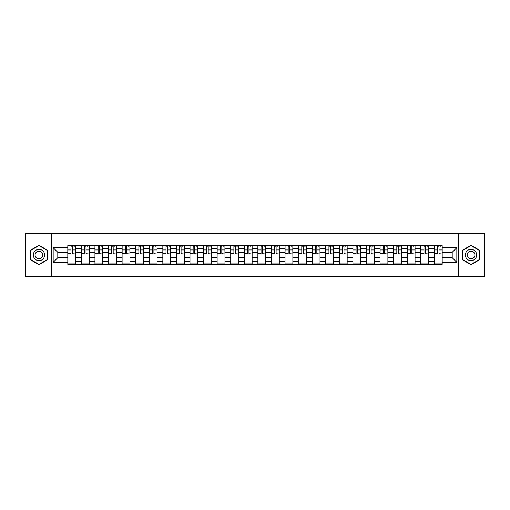 <?xml version="1.0" encoding="UTF-8"?>
<svg xmlns="http://www.w3.org/2000/svg" width="510" height="510" viewBox="0 0 510 510"><rect width="100%" height="100%" fill="white"/><g stroke="black" fill="none" stroke-linecap="round" stroke-linejoin="round"><path stroke-width="0.76" d="M458.567 276.758L484.5 276.758L484.5 233.242L25.5 233.242L25.5 276.758L458.567 276.758L458.567 233.242M81.377 264.358L81.377 248.3L75.627 248.3L75.627 264.358M75.627 248.3L75.627 245.641M81.377 248.3L81.377 245.641M89.205 245.641L89.205 264.358M94.949 264.358L94.949 245.641M102.784 245.641L102.784 264.358M108.528 264.358L108.528 245.641M116.363 245.641L116.363 264.358M122.107 264.358L122.107 245.641M129.935 245.641L129.935 264.358M135.679 264.358L135.679 245.641M143.514 245.641L143.514 264.358M149.258 264.358L149.258 245.641M157.093 245.641L157.093 264.358M162.837 264.358L162.837 245.641M170.665 245.641L170.665 264.358M176.409 264.358L176.409 245.641M184.244 245.641L184.244 264.358M189.988 264.358L189.988 245.641M197.823 245.641L197.823 264.358M203.566 264.358L203.566 245.641M211.395 245.641L211.395 264.358M217.139 264.358L217.139 245.641M224.974 245.641L224.974 264.358M230.718 264.358L230.718 245.641M238.552 245.641L238.552 264.358M244.296 264.358L244.296 245.641M252.125 245.641L252.125 264.358M257.875 264.358L257.875 245.641M265.704 245.641L265.704 264.358M271.447 264.358L271.447 245.641M279.282 245.641L279.282 264.358M285.026 264.358L285.026 245.641M292.861 245.641L292.861 264.358M298.605 264.358L298.605 245.641M306.433 245.641L306.433 264.358M312.177 264.358L312.177 245.641M320.012 245.641L320.012 264.358M325.756 264.358L325.756 245.641M333.591 245.641L333.591 264.358M339.335 264.358L339.335 245.641M347.163 245.641L347.163 264.358M352.907 264.358L352.907 245.641M360.742 245.641L360.742 264.358M366.486 264.358L366.486 245.641M374.321 245.641L374.321 264.358M380.065 264.358L380.065 245.641M387.893 245.641L387.893 264.358M393.637 264.358L393.637 245.641M401.472 245.641L401.472 264.358M407.216 264.358L407.216 245.641M415.051 245.641L415.051 264.358M420.795 264.358L420.795 245.641M428.623 245.641L428.623 264.358M434.373 264.358L434.373 245.641M434.373 257.697L428.623 257.697M420.795 257.697L415.051 257.697M407.216 257.697L401.472 257.697M393.637 257.697L387.893 257.697M380.065 257.697L374.321 257.697M366.486 257.697L360.742 257.697M352.907 257.697L347.163 257.697M339.335 257.697L333.591 257.697M325.756 257.697L320.012 257.697M312.177 257.697L306.433 257.697M298.605 257.697L292.861 257.697M285.026 257.697L279.282 257.697M271.447 257.697L265.704 257.697M257.875 257.697L252.125 257.697M244.296 257.697L238.552 257.697M230.718 257.697L224.974 257.697M217.139 257.697L211.395 257.697M203.566 257.697L197.823 257.697M189.988 257.697L184.244 257.697M176.409 257.697L170.665 257.697M162.837 257.697L157.093 257.697M149.258 257.697L143.514 257.697M135.679 257.697L129.935 257.697M122.107 257.697L116.363 257.697M108.528 257.697L102.784 257.697M94.949 257.697L89.205 257.697M81.377 257.697L75.627 257.697M434.373 252.303L428.623 252.303M420.795 252.303L415.051 252.303M407.216 252.303L401.472 252.303M393.637 252.303L387.893 252.303M380.065 252.303L374.321 252.303M366.486 252.303L360.742 252.303M352.907 252.303L347.163 252.303M339.335 252.303L333.591 252.303M325.756 252.303L320.012 252.303M312.177 252.303L306.433 252.303M298.605 252.303L292.861 252.303M285.026 252.303L279.282 252.303M271.447 252.303L265.704 252.303M257.875 252.303L252.125 252.303M244.296 252.303L238.552 252.303M230.718 252.303L224.974 252.303M217.139 252.303L211.395 252.303M203.566 252.303L197.823 252.303M189.988 252.303L184.244 252.303M176.409 252.303L170.665 252.303M162.837 252.303L157.093 252.303M149.258 252.303L143.514 252.303M135.679 252.303L129.935 252.303M122.107 252.303L116.363 252.303M108.528 252.303L102.784 252.303M94.949 252.303L89.205 252.303M81.377 252.303L75.627 252.303M57.789 257.697L67.798 257.697L67.798 252.303L57.789 252.303L57.789 257.697L53.174 262.312L53.174 247.688L67.798 247.688L67.798 252.303M442.202 252.303L442.202 257.697L452.211 257.697L452.211 252.303L442.202 252.303L442.202 245.641L67.798 245.641L67.798 247.688M442.202 247.688L456.826 247.688L456.826 262.312L442.202 262.312L442.202 257.697M67.798 257.697L67.798 264.358L442.202 264.358L442.202 262.312M67.798 262.312L53.174 262.312M51.434 276.758L51.434 233.242M47.385 250.149L38.989 245.304L30.594 250.149L30.594 259.851L38.989 264.696L47.385 259.851L47.385 250.149M479.406 250.149L471.01 245.304L462.615 250.149L462.615 259.851L471.01 264.696L479.406 259.851L479.406 250.149M75.627 263.052L67.798 263.052M70.973 246.948L72.452 246.948M89.205 263.052L81.377 263.052M84.552 246.948L86.031 246.948M102.784 263.052L94.949 263.052M98.124 246.948L99.609 246.948M116.363 263.052L108.528 263.052M111.703 246.948L113.182 246.948M129.935 263.052L122.107 263.052M125.281 246.948L126.76 246.948M143.514 263.052L135.679 263.052M138.86 246.948L140.339 246.948M157.093 263.052L149.258 263.052M152.433 246.948L153.912 246.948M170.665 263.052L162.837 263.052M166.011 246.948L167.49 246.948M184.244 263.052L176.409 263.052M179.59 246.948L181.069 246.948M197.823 263.052L189.988 263.052M193.162 246.948L194.641 246.948M211.395 263.052L203.566 263.052M206.741 246.948L208.22 246.948M224.974 263.052L217.139 263.052M220.32 246.948L221.799 246.948M238.552 263.052L230.718 263.052M233.892 246.948L235.378 246.948M252.125 263.052L244.296 263.052M247.471 246.948L248.95 246.948M265.704 263.052L257.875 263.052M261.05 246.948L262.529 246.948M279.282 263.052L271.447 263.052M274.622 246.948L276.108 246.948M292.861 263.052L285.026 263.052M288.201 246.948L289.68 246.948M306.433 263.052L298.605 263.052M301.78 246.948L303.259 246.948M320.012 263.052L312.177 263.052M315.358 246.948L316.837 246.948M333.591 263.052L325.756 263.052M328.931 246.948L330.41 246.948M347.163 263.052L339.335 263.052M342.51 246.948L343.989 246.948M360.742 263.052L352.907 263.052M356.088 246.948L357.567 246.948M374.321 263.052L366.486 263.052M369.661 246.948L371.14 246.948M387.893 263.052L380.065 263.052M383.239 246.948L384.719 246.948M401.472 263.052L393.637 263.052M396.818 246.948L398.297 246.948M415.051 263.052L407.216 263.052M410.391 246.948L411.876 246.948M428.623 263.052L420.795 263.052M423.969 246.948L425.448 246.948M442.202 263.052L434.373 263.052M437.548 246.948L439.027 246.948M53.174 247.688L57.789 252.303M452.211 257.697L456.826 262.312M452.211 252.303L456.826 247.688M72.452 253.699L75.588 253.999L72.452 253.999L72.452 245.731L75.588 245.731L73.848 245.731M75.588 253.699L75.588 245.731M70.973 246.865L72.452 246.865M73.848 246.865L74.454 246.865M69.583 245.731L67.843 245.731L67.843 253.999L70.973 253.999L70.973 245.731L69.711 245.731M67.843 245.731L73.714 245.731M86.031 253.699L89.161 253.999L86.031 253.999L86.031 245.731L89.161 245.731L87.42 245.731M89.161 253.699L89.161 245.731M84.552 246.865L86.031 246.865M87.42 246.865L88.032 246.865M83.155 245.731L81.415 245.731L81.415 253.999L84.552 253.999L84.552 245.731L83.289 245.731M81.415 245.731L87.293 245.731M99.609 253.699L102.739 253.999L99.609 253.999L99.609 245.731L102.739 245.731L100.999 245.731M102.739 253.699L102.739 245.731M98.124 246.865L99.609 246.865M100.999 246.865L101.611 246.865M96.734 245.731L94.994 245.731L94.994 253.999L98.124 253.999L98.124 245.731L96.868 245.731M94.994 245.731L100.872 245.731M34.093 257.83A5.655 5.655 0 0 0 41.82 259.896A5.655 5.655 0 0 0 43.892 252.169A5.655 5.655 0 0 0 36.159 250.104A5.655 5.655 0 0 0 34.093 257.83M35.636 256.938A3.876 3.876 0 0 0 40.928 258.353A3.876 3.876 0 0 0 42.343 253.062A3.876 3.876 0 0 0 37.051 251.647A3.876 3.876 0 0 0 35.636 256.938M38.989 245.603L47.124 250.302L47.124 259.698L38.989 264.397L30.855 259.698L30.855 250.302L38.989 245.603M466.108 257.83A5.655 5.655 0 0 0 473.841 259.896A5.655 5.655 0 0 0 475.906 252.169A5.655 5.655 0 0 0 468.18 250.104A5.655 5.655 0 0 0 466.108 257.83M467.657 256.938A3.876 3.876 0 0 0 472.948 258.353A3.876 3.876 0 0 0 474.364 253.062A3.876 3.876 0 0 0 469.072 251.647A3.876 3.876 0 0 0 467.657 256.938M471.01 245.603L479.145 250.302L479.145 259.698L471.01 264.397L462.876 259.698L462.876 250.302L471.01 245.603M113.182 253.699L116.318 253.999L113.182 253.999L113.182 245.731L116.318 245.731L114.578 245.731M116.318 253.699L116.318 245.731M111.703 246.865L113.182 246.865M114.578 246.865L115.183 246.865M110.313 245.731L108.573 245.731L108.573 253.999L111.703 253.999L111.703 245.731L110.441 245.731M108.573 245.731L114.444 245.731M126.76 253.699L129.891 253.999L126.76 253.999L126.76 245.731L129.891 245.731L128.15 245.731M129.891 253.699L129.891 245.731M125.281 246.865L126.76 246.865M128.15 246.865L128.762 246.865M123.885 245.731L122.145 245.731L122.145 253.999L125.281 253.999L125.281 245.731L124.019 245.731M122.145 245.731L128.023 245.731M140.339 253.699L143.469 253.999L140.339 253.999L140.339 245.731L143.469 245.731L141.729 245.731M143.469 253.699L143.469 245.731M138.86 246.865L140.339 246.865M141.729 246.865L142.341 246.865M137.464 245.731L135.724 245.731L135.724 253.999L138.86 253.999L138.86 245.731L137.598 245.731M135.724 245.731L141.601 245.731M153.912 253.699L157.048 253.999L153.912 253.999L153.912 245.731L157.048 245.731L155.308 245.731M157.048 253.699L157.048 245.731M152.433 246.865L153.912 246.865M155.308 246.865L155.913 246.865M151.043 245.731L149.302 245.731L149.302 253.999L152.433 253.999L152.433 245.731L151.17 245.731M149.302 245.731L155.174 245.731M167.49 253.699L170.627 253.999L167.49 253.999L167.49 245.731L170.627 245.731L168.88 245.731M170.627 253.699L170.627 245.731M166.011 246.865L167.49 246.865M168.88 246.865L169.492 246.865M164.622 245.731L162.875 245.731L162.875 253.999L166.011 253.999L166.011 245.731L164.749 245.731M162.875 245.731L168.753 245.731M181.069 253.699L184.199 253.999L181.069 253.999L181.069 245.731L184.199 245.731L182.459 245.731M184.199 253.699L184.199 245.731M179.59 246.865L181.069 246.865M182.459 246.865L183.071 246.865M178.194 245.731L176.454 245.731L176.454 253.999L179.59 253.999L179.59 245.731L178.328 245.731M176.454 245.731L182.331 245.731M194.641 253.699L197.778 253.999L194.641 253.999L194.641 245.731L197.778 245.731L196.038 245.731M197.778 253.699L197.778 245.731M193.162 246.865L194.641 246.865M196.038 246.865L196.643 246.865M191.773 245.731L190.032 245.731L190.032 253.999L193.162 253.999L193.162 245.731L191.9 245.731M190.032 245.731L195.904 245.731M208.22 253.699L211.357 253.999L208.22 253.999L208.22 245.731L211.357 245.731L209.616 245.731M211.357 253.699L211.357 245.731M206.741 246.865L208.22 246.865M209.616 246.865L210.222 246.865M205.351 245.731L203.611 245.731L203.611 253.999L206.741 253.999L206.741 245.731L205.479 245.731M203.611 245.731L209.482 245.731M221.799 253.699L224.929 253.999L221.799 253.999L221.799 245.731L224.929 245.731L223.189 245.731M224.929 253.699L224.929 245.731M220.32 246.865L221.799 246.865M223.189 246.865L223.801 246.865M218.924 245.731L217.183 245.731L217.183 253.999L220.32 253.999L220.32 245.731L219.058 245.731M217.183 245.731L223.061 245.731M235.378 253.699L238.508 253.999L235.378 253.999L235.378 245.731L238.508 245.731L236.767 245.731M238.508 253.699L238.508 245.731M233.892 246.865L235.378 246.865M236.767 246.865L237.373 246.865M232.503 245.731L230.762 245.731L230.762 253.999L233.892 253.999L233.892 245.731L232.63 245.731M230.762 245.731L236.634 245.731M248.95 253.699L252.087 253.999L248.95 253.999L248.95 245.731L252.087 245.731L250.346 245.731M252.087 253.699L252.087 245.731M247.471 246.865L248.95 246.865M250.346 246.865L250.952 246.865M246.081 245.731L244.341 245.731L244.341 253.999L247.471 253.999L247.471 245.731L246.209 245.731M244.341 245.731L250.212 245.731M262.529 253.699L265.659 253.999L262.529 253.999L262.529 245.731L265.659 245.731L263.919 245.731M265.659 253.699L265.659 245.731M261.05 246.865L262.529 246.865M263.919 246.865L264.531 246.865M259.654 245.731L257.913 245.731L257.913 253.999L261.05 253.999L261.05 245.731L259.788 245.731M257.913 245.731L263.791 245.731M276.108 253.699L279.238 253.999L276.108 253.999L276.108 245.731L279.238 245.731L277.497 245.731M279.238 253.699L279.238 245.731M274.622 246.865L276.108 246.865M277.497 246.865L278.109 246.865M273.233 245.731L271.492 245.731L271.492 253.999L274.622 253.999L274.622 245.731L273.366 245.731M271.492 245.731L277.37 245.731M289.68 253.699L292.816 253.999L289.68 253.999L289.68 245.731L292.816 245.731L291.076 245.731M292.816 253.699L292.816 245.731M288.201 246.865L289.68 246.865M291.076 246.865L291.682 246.865M286.811 245.731L285.071 245.731L285.071 253.999L288.201 253.999L288.201 245.731L286.939 245.731M285.071 245.731L290.942 245.731M303.259 253.699L306.389 253.999L303.259 253.999L303.259 245.731L306.389 245.731L304.648 245.731M306.389 253.699L306.389 245.731M301.78 246.865L303.259 246.865M304.648 246.865L305.26 246.865M300.384 245.731L298.643 245.731L298.643 253.999L301.78 253.999L301.78 245.731L300.517 245.731M298.643 245.731L304.521 245.731M316.837 253.699L319.968 253.999L316.837 253.999L316.837 245.731L319.968 245.731L318.227 245.731M319.968 253.699L319.968 245.731M315.358 246.865L316.837 246.865M318.227 246.865L318.839 246.865M313.962 245.731L312.222 245.731L312.222 253.999L315.358 253.999L315.358 245.731L314.096 245.731M312.222 245.731L318.1 245.731M330.41 253.699L333.546 253.999L330.41 253.999L330.41 245.731L333.546 245.731L331.806 245.731M333.546 253.699L333.546 245.731M328.931 246.865L330.41 246.865M331.806 246.865L332.412 246.865M327.541 245.731L325.801 245.731L325.801 253.999L328.931 253.999L328.931 245.731L327.669 245.731M325.801 245.731L331.672 245.731M343.989 253.699L347.125 253.999L343.989 253.999L343.989 245.731L347.125 245.731L345.378 245.731M347.125 253.699L347.125 245.731M342.51 246.865L343.989 246.865M345.378 246.865L345.99 246.865M341.12 245.731L339.373 245.731L339.373 253.999L342.51 253.999L342.51 245.731L341.247 245.731M339.373 245.731L345.251 245.731M357.567 253.699L360.697 253.999L357.567 253.999L357.567 245.731L360.697 245.731L358.957 245.731M360.697 253.699L360.697 245.731M356.088 246.865L357.567 246.865M358.957 246.865L359.569 246.865M354.692 245.731L352.952 245.731L352.952 253.999L356.088 253.999L356.088 245.731L354.826 245.731M352.952 245.731L358.83 245.731M371.14 253.699L374.276 253.999L371.14 253.999L371.14 245.731L374.276 245.731L372.536 245.731M374.276 253.699L374.276 245.731M369.661 246.865L371.14 246.865M372.536 246.865L373.142 246.865M368.271 245.731L366.531 245.731L366.531 253.999L369.661 253.999L369.661 245.731L368.398 245.731M366.531 245.731L372.402 245.731M384.719 253.699L387.855 253.999L384.719 253.999L384.719 245.731L387.855 245.731L386.115 245.731M387.855 253.699L387.855 245.731M383.239 246.865L384.719 246.865M386.115 246.865L386.72 246.865M381.85 245.731L380.109 245.731L380.109 253.999L383.239 253.999L383.239 245.731L381.977 245.731M380.109 245.731L385.981 245.731M398.297 253.699L401.427 253.999L398.297 253.999L398.297 245.731L401.427 245.731L399.687 245.731M401.427 253.699L401.427 245.731M396.818 246.865L398.297 246.865M399.687 246.865L400.299 246.865M395.422 245.731L393.682 245.731L393.682 253.999L396.818 253.999L396.818 245.731L395.556 245.731M393.682 245.731L399.559 245.731M411.876 253.699L415.006 253.999L411.876 253.999L411.876 245.731L415.006 245.731L413.266 245.731M415.006 253.699L415.006 245.731M410.391 246.865L411.876 246.865M413.266 246.865L413.878 246.865M409.001 245.731L407.26 245.731L407.26 253.999L410.391 253.999L410.391 245.731L409.128 245.731M407.26 245.731L413.132 245.731M425.448 253.699L428.585 253.999L425.448 253.999L425.448 245.731L428.585 245.731L426.844 245.731M428.585 253.699L428.585 245.731M423.969 246.865L425.448 246.865M426.844 246.865L427.45 246.865M422.58 245.731L420.839 245.731L420.839 253.999L423.969 253.999L423.969 245.731L422.707 245.731M420.839 245.731L426.711 245.731M439.027 253.699L442.157 253.999L439.027 253.999L439.027 245.731L442.157 245.731L440.417 245.731M442.157 253.699L442.157 245.731M437.548 246.865L439.027 246.865M440.417 246.865L441.029 246.865M436.152 245.731L434.412 245.731L434.412 253.999L437.548 253.999L437.548 245.731L436.286 245.731M434.412 245.731L440.289 245.731M420.795 248.3L415.051 248.3M407.216 248.3L401.472 248.3M393.637 248.3L387.893 248.3M380.065 248.3L374.321 248.3M366.486 248.3L360.742 248.3M352.907 248.3L347.163 248.3M339.335 248.3L333.591 248.3M325.756 248.3L320.012 248.3M312.177 248.3L306.433 248.3M298.605 248.3L292.861 248.3M285.026 248.3L279.282 248.3M271.447 248.3L265.704 248.3M257.875 248.3L252.125 248.3M244.296 248.3L238.552 248.3M230.718 248.3L224.974 248.3M217.139 248.3L211.395 248.3M203.566 248.3L197.823 248.3M189.988 248.3L184.244 248.3M176.409 248.3L170.665 248.3M162.837 248.3L157.093 248.3M149.258 248.3L143.514 248.3M135.679 248.3L129.935 248.3M122.107 248.3L116.363 248.3M108.528 248.3L102.784 248.3M94.949 248.3L89.205 248.3M434.373 248.3L428.623 248.3M420.795 261.7L415.051 261.7M407.216 261.7L401.472 261.7M393.637 261.7L387.893 261.7M380.065 261.7L374.321 261.7M366.486 261.7L360.742 261.7M352.907 261.7L347.163 261.7M339.335 261.7L333.591 261.7M325.756 261.7L320.012 261.7M312.177 261.7L306.433 261.7M298.605 261.7L292.861 261.7M285.026 261.7L279.282 261.7M271.447 261.7L265.704 261.7M257.875 261.7L252.125 261.7M244.296 261.7L238.552 261.7M230.718 261.7L224.974 261.7M217.139 261.7L211.395 261.7M203.566 261.7L197.823 261.7M189.988 261.7L184.244 261.7M176.409 261.7L170.665 261.7M162.837 261.7L157.093 261.7M149.258 261.7L143.514 261.7M135.679 261.7L129.935 261.7M122.107 261.7L116.363 261.7M108.528 261.7L102.784 261.7M94.949 261.7L89.205 261.7M81.377 261.7L75.627 261.7M434.373 261.7L428.623 261.7M72.452 249.957L75.588 249.957M67.843 253.699L70.973 253.699M67.843 249.957L70.973 249.957M86.031 249.957L89.161 249.957M81.415 253.699L84.552 253.699M81.415 249.957L84.552 249.957M99.609 249.957L102.739 249.957M94.994 253.699L98.124 253.699M94.994 249.957L98.124 249.957M113.182 249.957L116.318 249.957M108.573 253.699L111.703 253.699M108.573 249.957L111.703 249.957M126.76 249.957L129.891 249.957M122.145 253.699L125.281 253.699M122.145 249.957L125.281 249.957M140.339 249.957L143.469 249.957M135.724 253.699L138.86 253.699M135.724 249.957L138.86 249.957M153.912 249.957L157.048 249.957M149.302 253.699L152.433 253.699M149.302 249.957L152.433 249.957M167.49 249.957L170.627 249.957M162.875 253.699L166.011 253.699M162.875 249.957L166.011 249.957M181.069 249.957L184.199 249.957M176.454 253.699L179.59 253.699M176.454 249.957L179.59 249.957M194.641 249.957L197.778 249.957M190.032 253.699L193.162 253.699M190.032 249.957L193.162 249.957M208.22 249.957L211.357 249.957M203.611 253.699L206.741 253.699M203.611 249.957L206.741 249.957M221.799 249.957L224.929 249.957M217.183 253.699L220.32 253.699M217.183 249.957L220.32 249.957M235.378 249.957L238.508 249.957M230.762 253.699L233.892 253.699M230.762 249.957L233.892 249.957M248.95 249.957L252.087 249.957M244.341 253.699L247.471 253.699M244.341 249.957L247.471 249.957M262.529 249.957L265.659 249.957M257.913 253.699L261.05 253.699M257.913 249.957L261.05 249.957M276.108 249.957L279.238 249.957M271.492 253.699L274.622 253.699M271.492 249.957L274.622 249.957M289.68 249.957L292.816 249.957M285.071 253.699L288.201 253.699M285.071 249.957L288.201 249.957M303.259 249.957L306.389 249.957M298.643 253.699L301.78 253.699M298.643 249.957L301.78 249.957M316.837 249.957L319.968 249.957M312.222 253.699L315.358 253.699M312.222 249.957L315.358 249.957M330.41 249.957L333.546 249.957M325.801 253.699L328.931 253.699M325.801 249.957L328.931 249.957M343.989 249.957L347.125 249.957M339.373 253.699L342.51 253.699M339.373 249.957L342.51 249.957M357.567 249.957L360.697 249.957M352.952 253.699L356.088 253.699M352.952 249.957L356.088 249.957M371.14 249.957L374.276 249.957M366.531 253.699L369.661 253.699M366.531 249.957L369.661 249.957M384.719 249.957L387.855 249.957M380.109 253.699L383.239 253.699M380.109 249.957L383.239 249.957M398.297 249.957L401.427 249.957M393.682 253.699L396.818 253.699M393.682 249.957L396.818 249.957M411.876 249.957L415.006 249.957M407.26 253.699L410.391 253.699M407.26 249.957L410.391 249.957M425.448 249.957L428.585 249.957M420.839 253.699L423.969 253.699M420.839 249.957L423.969 249.957M439.027 249.957L442.157 249.957M434.412 253.699L437.548 253.699M434.412 249.957L437.548 249.957"/></g></svg>
